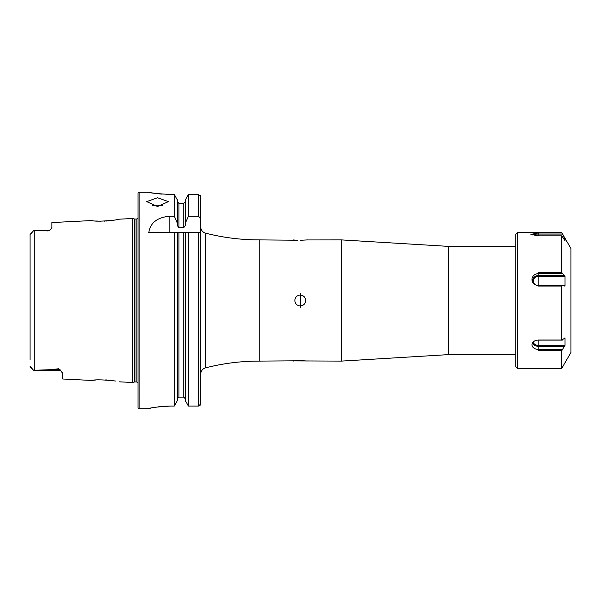 <?xml version="1.0" encoding="UTF-8"?>
<svg xmlns="http://www.w3.org/2000/svg" width="601" height="601" viewBox="0 0 601 601"><rect width="100%" height="100%" fill="white"/><g stroke="black" fill="none" stroke-linecap="round" stroke-linejoin="round"><path stroke-width="0.9" d="M62.519 372.951L61.971 372.027A4.109 4.109 0 0 0 58.62 370.306L33.618 370.306L50.95 369.668L58.62 368.759L60.558 370.126L62.737 373.807L62.737 378.991L91.562 380.433C95.221 379.486 103.177 379.674 115.437 381.011L115.475 381.019M106.97 379.967L105.693 379.892M138.057 383.175A2.156 2.156 0 0 0 136.119 381.951L134.947 381.951A2.164 2.164 0 0 0 134.391 382.026L134.391 218.974L132.648 218.509L119.516 219.162L115.422 219.989C103.184 221.326 95.228 221.514 91.562 220.567L51.911 222.55L51.911 227.463L50.597 229.597A4.109 4.109 0 0 1 47.802 230.694L33.618 230.701L47.802 230.694M157.537 197.729L146.712 201.635L157.537 206.534L168.363 201.635L157.537 197.729M162.924 205.82A10.826 4.402 0 0 0 157.537 205.241A10.826 4.402 0 0 0 152.151 205.82M307.299 239.949L341.406 239.897L341.406 361.103L295.061 360.9M294.077 360.976L293.115 361.066M200.719 374.13A6.491 6.491 0 0 1 205.602 367.835A216.45 216.45 0 0 1 259.159 361.103L302.957 360.758M300.282 295.091A5.409 5.409 0 0 0 294.873 300.5A5.409 5.409 0 0 0 300.282 305.909A5.409 5.409 0 0 0 305.691 300.5A5.409 5.409 0 0 0 300.282 295.091M300.282 307.396L300.282 293.604L300.282 307.396M297.495 240.235L259.159 239.897A216.45 216.45 0 0 1 205.602 233.165A6.491 6.491 0 0 1 200.719 226.87M293.371 239.957L295.061 240.1M33.618 230.701L30.05 234.48L30.05 241.256M50.597 229.597L47.802 231.047M307.862 239.897L300.282 240.287M139.139 192.275A1.082 1.082 0 0 0 138.057 193.357L138.057 407.643A1.082 1.082 0 0 0 139.139 408.725L139.139 192.275L148.77 192.275C150.047 192.996 157.259 193.725 170.414 194.461L174.282 194.461L177.212 199.645L174.282 194.461L174.282 216.195L177.212 222.806L177.212 199.645M136.119 381.951L136.119 219.049A2.156 2.156 0 0 0 138.057 217.825M136.119 219.049L134.947 219.049A2.164 2.164 0 0 1 134.391 218.974M134.391 382.026L132.648 382.491L132.648 218.509M119.516 381.838L132.648 382.491M174.282 216.195L169.782 216.195C157.289 217.337 150.28 222.821 148.77 232.647L174.282 232.647L174.282 406.073L177.212 400.867L174.282 406.073L170.414 406.073C157.274 406.839 150.055 407.711 148.77 408.703L139.139 408.725M150.423 192.598L151.347 192.763M152.451 192.951L155.066 193.357M158.371 193.785L162.112 194.138M166.222 194.378L170.414 194.461M148.77 408.703L149.176 408.537M149.709 408.395L150.423 408.214M152.436 407.786L155.073 407.313M158.379 406.832L162.015 406.441M164.111 406.276L170.414 406.073M30.05 359.744L30.05 234.48M51.911 227.463L51.558 228.478M95.664 220.988L100.51 221.206M104.026 221.176L104.476 221.16M105.911 221.093L115.384 219.996M95.664 380.012L91.562 380.433M32.161 368.3L30.05 366.52L33.618 370.299L30.178 366.858L33.618 370.306M177.212 400.867L177.212 232.647L174.282 232.647L200.719 232.647L200.719 403.849L198.555 406.073L188.406 406.073L185.484 400.867L185.484 232.647M185.484 400.867L188.406 406.073L188.406 232.647L183.748 232.647L183.748 397.118L185.484 398.906L183.748 397.118L178.94 397.118L177.212 398.906M177.212 222.806L177.212 225.36L178.94 227.711L183.748 227.711L185.484 225.36L185.484 199.645L188.406 194.461L185.484 199.645M185.484 201.598L183.748 203.371L178.94 203.371L177.212 201.598M177.708 397.652L178.272 397.261M185.484 222.806L188.406 216.195L188.406 194.461L198.555 194.461L200.719 196.67L200.719 205.482M188.406 216.195L198.555 216.195L200.719 218.989L200.719 196.67L200.095 195.122M188.406 406.073L198.555 406.073L200.088 405.42M200.719 218.989L200.719 232.647M200.719 403.849L200.719 395.518M307.246 361.043L306.638 360.991M306.427 360.968L305.563 360.9M305.466 360.9L303.084 360.765M515.756 366.625L515.756 234.375L517.491 232.647L517.491 368.353L515.756 366.625M533.327 341.864A4.876 3.644 0 0 0 538.203 345.365L538.203 350.691L561.762 350.691L561.762 368.353L570.95 352.449L570.95 248.551L561.762 232.647L517.491 232.647M538.203 350.691L538.203 340.031L561.762 340.031L561.762 286.046L562.348 285.46L564.624 286.031L565.03 285.618L565.03 276.362L561.762 272.501L561.762 235.855L565.03 240.753L565.03 238.785L561.762 232.647M561.762 340.031L565.03 338.078L565.03 345.365L561.762 350.691M562.348 285.46L538.203 285.46L538.203 286.046L561.762 286.046M538.203 286.046L538.203 272.501L561.762 272.501M532.155 235.029A6.213 1.255 180 0 1 538.203 234.059L538.203 232.97L530.871 234.375L538.203 235.855L561.762 235.855M538.203 232.97L561.762 232.97M563.715 238.785L565.03 238.785M535.664 284.949A4.876 4.628 180 0 1 538.203 276.362L565.03 276.362M562.987 285.618L565.03 285.618M538.203 285.46A6.213 5.897 180 0 1 532.764 276.708A6.213 5.897 180 0 1 538.203 273.665L562.348 273.665M533.26 283.139A5.529 5.244 180 0 1 538.203 275.543L564.624 275.543M564.564 338.078L565.03 338.078M538.203 345.365L565.03 345.365M532.704 342.578A5.529 4.124 0 0 0 538.203 346.281L564.624 346.281M562.348 340.106L538.203 340.106A6.213 4.643 0 0 0 532.11 343.825A6.213 4.643 0 0 0 538.203 349.384L562.348 349.384M538.203 235.855L538.203 234.059L562.348 234.059M563.242 238.019L564.624 238.019M341.406 239.897L448.564 246.387L448.564 354.613L515.756 354.613M60.558 370.126A4.109 3.861 0 0 0 58.62 369.668L58.62 368.759M58.62 370.306L58.62 369.668L50.95 369.668M259.159 361.103L259.159 239.897M134.947 381.951L134.947 219.049M34.159 370.299L34.159 230.701M178.94 397.118L178.94 232.647M198.555 406.073L198.555 232.647M178.94 227.711L178.94 203.371M183.748 227.711L183.748 203.371M198.555 216.195L198.555 194.461M205.602 367.835L205.602 233.165M169.782 216.195L169.782 232.647M30.681 234.097L32.161 232.7M538.203 276.362L538.203 272.501M448.564 246.387L515.756 246.387M341.406 361.103L448.564 354.613M561.762 368.353L517.491 368.353"/></g></svg>
